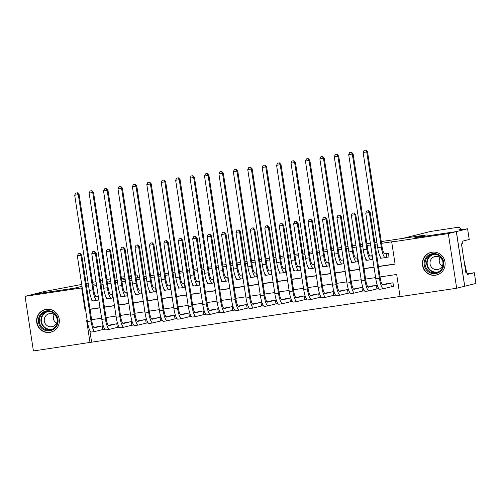 <?xml version="1.0" encoding="UTF-8"?>
<svg xmlns="http://www.w3.org/2000/svg" width="501" height="501" viewBox="0 0 501 501"><rect width="100%" height="100%" fill="white"/><g stroke="black" fill="none" stroke-linecap="round" stroke-linejoin="round"><path stroke-width="0.75" d="M46.217 309.342A11.655 11.366 76 0 1 59.131 318.655A11.655 11.366 76 0 1 49.743 332.382A11.655 11.366 76 0 1 36.823 323.076A11.655 11.366 76 0 1 46.217 309.342M431.981 252.178A11.655 11.366 76 0 1 444.894 261.484A11.655 11.366 76 0 1 435.507 275.218A11.655 11.366 76 0 1 422.587 265.912A11.655 11.366 76 0 1 431.981 252.178M381.28 241.582L426.057 234.95L414.853 237.743L456.311 231.6L464.671 286.246L456.668 288.244L400.067 296.63L396.679 274.479L380.04 276.94M89.811 330.366L91.614 342.177L400.042 296.473M91.614 342.177L33.41 350.963L25.05 296.323L81.65 287.931L85.045 310.088L85.621 310M98.265 296.26L96.073 296.586M112.687 294.125L110.496 294.444M127.11 291.983L124.918 292.308M141.532 289.847L139.334 290.173M155.949 287.712L153.757 288.037M170.371 285.57L168.179 285.896M184.794 283.434L182.602 283.76M199.216 281.299L197.018 281.625M213.639 279.163L211.441 279.489M228.055 277.022L225.863 277.347M242.478 274.886L240.286 275.212M256.9 272.751L254.708 273.076M271.323 270.615L269.125 270.941M285.739 268.473L283.547 268.799M300.162 266.338L297.97 266.664M314.584 264.202L312.392 264.528M329.007 262.067L326.809 262.392M343.423 259.925L341.231 260.251M357.846 257.79L355.654 258.115M372.268 255.654L370.076 255.98M391.018 286.86L393.542 286.484L392.972 282.789L384.361 284.317M376.595 288.996L378.862 288.657M362.173 291.131L364.44 290.799M347.75 293.267L350.017 292.935M333.334 295.408L335.601 295.07M318.912 297.544L321.179 297.206M304.489 299.679L306.756 299.347M290.066 301.821L292.334 301.483M275.65 303.957L277.917 303.619M261.228 306.092L263.495 305.754M246.805 308.228L249.072 307.896M232.383 310.37L234.65 310.031M217.966 312.505L220.227 312.167M203.544 314.641L205.811 314.302M189.121 316.776L191.388 316.444M174.699 318.918L176.966 318.58M160.276 321.053L162.543 320.715M145.86 323.189L148.127 322.851M131.437 325.324L133.704 324.992M117.015 327.466L119.282 327.128M377.24 285.125L369.938 286.459M362.824 287.261L355.516 288.595M348.402 289.396L341.1 290.73M333.979 291.532L326.677 292.872M319.557 293.674L312.255 295.008M305.14 295.809L297.832 297.143M290.718 297.945L283.409 299.279M276.295 300.08L268.993 301.42M261.873 302.222L254.571 303.556M247.45 304.357L240.148 305.691M233.034 306.493L225.726 307.827M218.611 308.635L211.309 309.969M204.189 310.77L196.887 312.104M189.766 312.906L182.464 314.24M175.35 315.041L168.042 316.375M160.927 317.183L153.625 318.517M146.505 319.319L139.203 320.653M132.082 321.454L124.78 322.788M117.666 323.59L110.358 324.924M103.244 325.731L95.941 327.065M102.592 329.602L104.859 329.263M378.462 266.601L395.095 264.14L391.707 241.983L393.304 241.588L381.549 243.329M377.128 243.981L375.049 244.294M370.627 244.945L367.127 245.465M362.705 246.123L360.626 246.429M356.205 247.081L352.704 247.6M348.289 248.258L346.204 248.565M341.788 249.222L338.281 249.742M333.866 250.394L331.781 250.7M327.366 251.358L323.865 251.878M319.444 252.529L317.365 252.842M312.943 253.493L309.443 254.013M305.021 254.671L302.942 254.978M298.521 255.629L295.02 256.149M290.605 256.806L288.52 257.113M284.105 257.771L280.598 258.291M276.183 258.942L274.097 259.249M269.682 259.906L266.175 260.426M261.76 261.077L259.681 261.39M255.26 262.042L251.759 262.562M247.337 263.219L245.258 263.526M240.837 264.177L237.336 264.697M232.921 265.355L230.836 265.662M226.421 266.319L222.914 266.839M218.499 267.49L216.413 267.797M211.998 268.455L208.491 268.974M204.076 269.626L201.997 269.939M197.576 270.59L194.075 271.11M189.654 271.767L187.574 272.074M183.153 272.726L179.652 273.245M175.231 273.903L173.152 274.21M168.737 274.867L165.23 275.387M160.815 276.038L158.729 276.345M154.314 277.003L150.807 277.523M146.392 278.174L144.307 278.487M139.892 279.138L136.391 279.658M131.97 280.316L129.891 280.623M125.469 281.28L121.968 281.794M117.547 282.451L115.468 282.758M111.053 283.416L107.546 283.935M103.131 284.587L101.045 284.894M96.63 285.551L93.123 286.071M88.708 286.722L86.623 287.035M90.017 309.186L100.018 307.702M104.44 307.05L114.441 305.566M118.856 304.915L128.863 303.431M133.279 302.773L143.28 301.295M147.701 300.638L157.702 299.153M162.124 298.502L172.125 297.018M176.54 296.367L186.547 294.882M190.962 294.225L200.964 292.747M205.385 292.089L215.386 290.605M219.807 289.954L229.809 288.47M234.224 287.818L244.231 286.334M248.646 285.676L258.648 284.199M263.069 283.541L273.07 282.057M277.491 281.405L287.493 279.921M291.908 279.27L301.915 277.786M306.33 277.128L316.338 275.65M320.753 274.993L330.754 273.508M335.175 272.857L345.176 271.373M349.592 270.722L359.599 269.237M364.014 268.58L374.022 267.102M378.437 266.444L395.07 263.977M386.496 257.32L389.02 256.944L388.457 253.255L384.492 253.844M380.096 256.456L380.365 258.228L381.374 258.078M365.674 258.597L365.949 260.363L366.951 260.219M372.074 259.455L372.832 259.343M351.251 260.733L351.527 262.505L352.529 262.355M357.651 261.597L358.409 261.484M336.835 262.868L337.104 264.641L338.106 264.49M343.235 263.733L343.993 263.62M322.412 265.004L322.682 266.776L323.69 266.626M328.813 265.868L329.57 265.755M307.99 267.146L308.259 268.912L309.267 268.768M314.39 268.004L315.148 267.891M293.567 269.281L293.843 271.054L294.845 270.903M299.967 270.145L300.725 270.033M279.151 271.417L279.42 273.189L280.422 273.039M285.551 272.281L286.309 272.168M264.728 273.552L264.998 275.325L266.006 275.174M271.129 274.416L271.886 274.304M250.306 275.694L250.575 277.46L251.583 277.316M256.706 276.552L257.464 276.446M235.883 277.83L236.159 279.602L237.161 279.452M242.284 278.694L243.041 278.581M221.467 279.965L221.736 281.737L222.738 281.587M227.867 280.829L228.619 280.717M207.045 282.101L207.314 283.873L208.322 283.723M213.445 282.965L214.203 282.852M192.622 284.242L192.891 286.015L193.9 285.864M199.022 285.1L199.78 284.994M178.199 286.378L178.475 288.15L179.477 288M184.6 287.242L185.357 287.129M163.783 288.513L164.052 290.286L165.054 290.135M170.183 289.378L170.935 289.265M149.361 290.649L149.63 292.421L150.638 292.271M155.761 291.513L156.519 291.4M134.938 292.791L135.207 294.563L136.216 294.413M141.338 293.655L142.096 293.542M120.516 294.926L120.791 296.698L121.793 296.548M126.916 295.79L127.674 295.678M106.099 297.062L106.369 298.834L107.371 298.684M112.493 297.926L113.251 297.813M91.677 299.203L91.946 300.969L92.954 300.825M98.077 300.061L98.835 299.949M86.36 285.288L88.439 284.981L86.36 285.288M92.86 284.324L96.361 283.81L92.86 284.324M100.782 283.153L102.862 282.846L100.782 283.153M110.759 281.512L107.277 282.188L110.784 281.668M115.199 281.017L117.284 280.704M121.699 280.053L125.206 279.533M129.621 278.875L131.707 278.569M136.122 277.917L139.622 277.397M144.044 276.74L146.123 276.433M150.544 275.775L154.045 275.256M158.466 274.604L160.545 274.298M164.967 273.64L168.468 273.12M172.883 272.469L174.968 272.156M179.383 271.504L182.89 270.985M187.305 270.327L189.391 270.02M193.806 269.369L197.306 268.849M201.728 268.192L203.807 267.885M208.228 267.227L211.729 266.707M216.15 266.056L218.229 265.749M222.651 265.092L226.151 264.572M230.566 263.921L232.652 263.607M237.067 262.956L240.574 262.436M244.989 261.779L247.074 261.472M251.489 260.821L254.996 260.301M259.412 259.643L261.491 259.336M265.912 258.679L269.413 258.159M273.834 257.508L275.913 257.201M280.335 256.543L283.835 256.024M288.25 255.372L290.336 255.059M294.751 254.408L298.258 253.888M302.673 253.23L304.758 252.924M309.173 252.272L312.68 251.752M317.095 251.095L319.175 250.788M323.596 250.131L327.097 249.611M331.518 248.959L333.597 248.653M338.018 247.995L341.519 247.475M345.94 246.824L348.02 246.511M352.435 245.859L355.942 245.34M360.357 244.682L362.442 244.375M366.857 243.724L370.364 243.204M374.779 242.547L376.865 242.24M456.311 231.6L448.307 233.598L456.668 288.244M81.995 286.315L74.511 288.181L33.053 294.325L25.05 296.323M82.227 287.793L81.65 287.931M391.707 241.983L448.307 233.598M90.042 309.342L100.043 307.865M104.459 307.207L114.466 305.729M118.881 305.071L128.882 303.587M133.304 302.936L143.305 301.452M147.726 300.794L157.727 299.316M162.142 298.659L172.15 297.174M176.565 296.523L186.572 295.039M190.987 294.388L200.989 292.903M205.41 292.246L215.411 290.768M219.826 290.11L229.834 288.626M234.249 287.975L244.256 286.491M248.671 285.839L258.673 284.355M263.094 283.698L273.095 282.22M277.516 281.562L287.518 280.078M291.933 279.426L301.94 277.942M306.355 277.291L316.356 275.807M320.778 275.149L330.779 273.671M335.2 273.014L345.202 271.529M349.617 270.878L359.624 269.394M364.039 268.743L374.04 267.258M87.205 320.339L86.623 320.427L90.017 342.578M375.625 277.598L365.624 279.076M361.202 279.733L351.201 281.218M346.786 281.869L336.778 283.353M332.363 284.004L322.356 285.489M317.941 286.146L307.94 287.624M303.518 288.282L293.517 289.766M289.096 290.417L279.095 291.901M274.68 292.553L264.672 294.037M260.257 294.694L250.256 296.172M245.834 296.83L235.833 298.314M231.412 298.965L221.411 300.45M216.996 301.107L206.988 302.585M202.573 303.243L192.572 304.721M188.151 305.378L178.149 306.863M173.728 307.514L163.727 308.998M159.312 309.656L149.304 311.134M144.889 311.791L134.888 313.275M130.467 313.927L120.465 315.411M116.044 316.062L106.043 317.546M101.628 318.204L91.62 319.682M85.615 309.944L85.045 310.088M381.242 258.009L380.365 258.228M366.826 260.144L365.949 260.363M352.403 262.286L351.527 262.505M337.981 264.422L337.104 264.641M323.558 266.557L322.682 266.776M309.142 268.693L308.259 268.912M294.72 270.834L293.843 271.054M280.297 272.97L279.42 273.189M265.874 275.105L264.998 275.325M251.458 277.241L250.575 277.46M237.036 279.383L236.159 279.602M222.613 281.518L221.736 281.737M208.191 283.654L207.314 283.873M193.774 285.795L192.891 286.015M179.352 287.931L178.475 288.15M164.929 290.066L164.052 290.286M150.507 292.202L149.63 292.421M136.09 294.344L135.207 294.563M121.668 296.479L120.791 296.698M107.245 298.615L106.369 298.834M92.823 300.75L91.946 300.969M385.933 253.631L384.824 253.907A7.471 1.641 -98.4 0 1 384.793 253.913A7.471 1.641 -98.4 0 1 382.094 246.918L367.534 151.734L366.732 151.935L381.299 247.118A11.21 2.461 81.6 0 0 385.338 257.608A11.21 2.461 81.6 0 0 385.394 257.595L386.816 257.238L386.258 253.581M389.001 256.838L386.816 257.238M365.592 150.112L364.152 150.325L365.592 150.112L366.732 151.935L363.125 152.467L377.691 247.651A11.21 2.461 81.6 0 0 381.737 258.14A11.21 2.461 81.6 0 0 381.787 258.128M363.125 152.467L364.152 150.325M365.918 150.037L367.534 151.734M393.523 286.378L391.337 286.779L390.78 283.115M390.448 283.165L382.946 285.038A7.471 1.641 -98.4 0 1 382.908 285.044A7.471 1.641 -98.4 0 1 380.215 278.055L370.17 212.405L369.369 212.606L379.414 278.255A11.21 2.461 81.6 0 0 383.459 288.739A11.21 2.461 81.6 0 0 383.509 288.733L391.337 286.779M386.847 283.698L382.401 284.812M368.235 210.789L366.788 211.002L368.235 210.789L369.369 212.606L365.761 213.138L375.806 278.788A11.21 2.461 81.6 0 0 379.852 289.277A11.21 2.461 81.6 0 0 379.902 289.265M365.761 213.138L366.788 211.002M368.554 210.708L370.17 212.405M427.81 255.723A10.089 9.838 76 0 1 441.663 257.401A10.089 9.838 76 0 1 440.185 271.548A10.089 9.838 76 0 1 426.332 269.87A10.089 9.838 76 0 1 427.81 255.723M439.884 270.922A9.337 9.112 -104 0 0 431.893 254.533A9.337 9.112 -104 0 0 426 267.678A9.337 9.112 -104 0 0 439.884 270.922M440.573 268.229A6.651 6.488 -104 0 0 434.887 256.556A6.651 6.488 -104 0 0 430.685 265.918A6.651 6.488 -104 0 0 440.573 268.229M434.204 252.072A11.579 11.298 -104 0 0 423.884 268.693A11.579 11.298 -104 0 0 439.609 273.74M442.201 266.25A6.651 6.488 76 0 1 440.01 257.47M42.046 312.887A10.089 9.838 76 0 1 55.899 314.565A10.089 9.838 76 0 1 54.421 328.712A10.089 9.838 76 0 1 40.568 327.034A10.089 9.838 76 0 1 42.046 312.887M54.127 328.086A9.337 9.112 -104 0 0 46.136 311.697A9.337 9.112 -104 0 0 40.237 324.842A9.337 9.112 -104 0 0 54.127 328.086M54.809 325.393A6.651 6.488 -104 0 0 49.123 313.726A6.651 6.488 -104 0 0 44.927 323.082A6.651 6.488 -104 0 0 54.809 325.393M48.44 309.242A11.579 11.298 -104 0 0 38.12 325.863A11.579 11.298 -104 0 0 53.845 330.91M56.438 323.414A6.651 6.488 76 0 1 54.252 314.641M402.622 238.42L430.472 231.475L455.447 227.673L458.916 227.235L461.502 229.207L458.697 229.934L467.59 228.794L456.386 231.587L415.066 237.712L426.27 234.919L402.622 238.42M461.571 229.646L461.502 229.207M467.114 273.796L466.963 273.371M466.594 272.187L463.97 260.269M462.223 248.84L461.671 243.837M456.386 231.587L464.746 286.234L475.95 283.441L474.309 272.732L467.139 274.517L466.782 272.156L465.805 272.3M467.59 228.794L469.224 239.503L462.054 241.288L462.417 243.655L461.459 243.893L465.817 272.394L466.782 272.156M474.309 272.732L467.032 273.809M81.713 284.443L44.188 291.538L32.978 294.337L74.298 288.213L81.995 286.29M131.268 275.713L129.183 276.026M124.768 276.677L121.267 277.197M116.846 277.855L114.767 278.161M110.352 278.85L106.87 279.508M102.486 280.372L100.413 280.773M96.029 281.637L92.553 282.32M88.163 283.178L86.097 283.585M115.111 280.422L117.159 279.915M121.511 278.825L124.962 277.967M129.314 276.884L131.368 276.37M135.721 275.281L137.111 274.924L135.69 275.074M371.51 255.767L370.408 256.042A7.471 1.641 -98.4 0 1 370.371 256.049A7.471 1.641 -98.4 0 1 367.678 249.053L353.111 153.87L352.309 154.07L366.876 249.254A11.21 2.461 81.6 0 0 370.922 259.743A11.21 2.461 81.6 0 0 370.972 259.731L372.4 259.38L371.836 255.717M372.825 259.299L372.4 259.38M351.176 152.254L349.729 152.467L351.176 152.254L352.309 154.07L348.702 154.602L363.269 249.792A11.21 2.461 81.6 0 0 367.314 260.276A11.21 2.461 81.6 0 0 367.365 260.269M348.702 154.602L349.729 152.467M351.495 152.172L353.111 153.87M357.088 257.902L355.986 258.178A7.471 1.641 -98.4 0 1 355.948 258.184A7.471 1.641 -98.4 0 1 353.255 251.195L338.689 156.011L337.887 156.206L352.453 251.396A11.21 2.461 81.6 0 0 356.499 261.879A11.21 2.461 81.6 0 0 356.549 261.873L357.977 261.516L357.413 257.852M358.403 261.434L357.977 261.516M336.753 154.389L335.313 154.602L336.753 154.389L337.887 156.206L334.286 156.744L348.846 251.928A11.21 2.461 81.6 0 0 352.892 262.418A11.21 2.461 81.6 0 0 352.942 262.405M334.286 156.744L335.313 154.602M337.073 154.308L338.689 156.011M342.665 260.038L341.563 260.313A7.471 1.641 -98.4 0 1 341.532 260.32A7.471 1.641 -98.4 0 1 338.833 253.331L324.266 158.147L323.464 158.347L338.031 253.531A11.21 2.461 81.6 0 0 342.077 264.021A11.21 2.461 81.6 0 0 342.127 264.008L343.554 263.651L342.997 259.994M343.98 263.57L343.554 263.651M322.331 156.525L320.89 156.738L322.331 156.525L323.464 158.347L319.863 158.88L334.43 254.063A11.21 2.461 81.6 0 0 338.469 264.553A11.21 2.461 81.6 0 0 338.526 264.541M319.863 158.88L320.89 156.738M322.65 156.444L324.266 158.147M328.249 262.18L327.14 262.455A7.471 1.641 -98.4 0 1 327.109 262.461A7.471 1.641 -98.4 0 1 324.41 255.466L309.843 160.282L309.048 160.483L323.608 255.667A11.21 2.461 81.6 0 0 327.654 266.156A11.21 2.461 81.6 0 0 327.71 266.144L329.132 265.787L328.575 262.129M329.564 265.712L329.132 265.787M307.908 158.66L306.468 158.873L307.908 158.66L309.048 160.483L305.441 161.015L320.007 256.199A11.21 2.461 81.6 0 0 324.053 266.689A11.21 2.461 81.6 0 0 324.103 266.676M305.441 161.015L306.468 158.873M308.234 158.585L309.843 160.282M378.794 288.57L376.915 288.914L376.357 285.257M376.032 285.301L368.523 287.173A7.471 1.641 -98.4 0 1 368.485 287.186A7.471 1.641 -98.4 0 1 365.793 280.191L355.748 214.547L354.946 214.741L364.991 280.391A11.21 2.461 81.6 0 0 369.037 290.881A11.21 2.461 81.6 0 0 369.087 290.868L376.915 288.914M372.425 285.839L367.978 286.948M353.812 212.925L352.366 213.138L353.812 212.925L354.946 214.741L351.339 215.28L361.384 280.923A11.21 2.461 81.6 0 0 365.429 291.413A11.21 2.461 81.6 0 0 365.479 291.4M351.339 215.28L352.366 213.138M354.132 212.844L355.748 214.547M364.371 290.705L362.499 291.05L361.935 287.392M361.609 287.442L354.101 289.315A7.471 1.641 -98.4 0 1 354.069 289.321A7.471 1.641 -98.4 0 1 351.37 282.326L341.325 216.683L340.523 216.883L350.568 282.526A11.21 2.461 81.6 0 0 354.614 293.016A11.21 2.461 81.6 0 0 354.664 293.004L362.499 291.05M358.002 287.975L353.562 289.083M339.39 215.061L337.95 215.273L339.39 215.061L340.523 216.883L336.923 217.415L346.968 283.065A11.21 2.461 81.6 0 0 351.007 293.548A11.21 2.461 81.6 0 0 351.063 293.542M336.923 217.415L337.95 215.273M339.709 214.979L341.325 216.683M349.948 292.841L348.076 293.191L347.512 289.528M347.187 289.578L339.678 291.45A7.471 1.641 -98.4 0 1 339.647 291.457A7.471 1.641 -98.4 0 1 336.948 284.468L326.902 218.818L326.107 219.018L336.152 284.668A11.21 2.461 81.6 0 0 340.192 295.152A11.21 2.461 81.6 0 0 340.248 295.145L348.076 293.191M343.58 290.11L339.139 291.219M324.967 217.196L323.527 217.409L324.967 217.196L326.107 219.018L322.5 219.551L332.545 285.201A11.21 2.461 81.6 0 0 336.591 295.69A11.21 2.461 81.6 0 0 336.641 295.678M322.5 219.551L323.527 217.409M325.287 217.121L326.902 218.818M335.532 294.983L333.653 295.327L333.096 291.663M332.764 291.714L325.262 293.586A7.471 1.641 -98.4 0 1 325.224 293.592A7.471 1.641 -98.4 0 1 322.531 286.603L312.486 220.954L311.685 221.154L321.73 286.804A11.21 2.461 81.6 0 0 325.775 297.287A11.21 2.461 81.6 0 0 325.825 297.281L333.653 295.327M329.163 292.246L324.717 293.361M310.545 219.338L309.104 219.551L310.545 219.338L311.685 221.154L308.077 221.686L318.122 287.336A11.21 2.461 81.6 0 0 322.168 297.826A11.21 2.461 81.6 0 0 322.218 297.813M308.077 221.686L309.104 219.551M310.87 219.256L312.486 220.954M313.826 264.315L312.724 264.591A7.471 1.641 -98.4 0 1 312.687 264.597A7.471 1.641 -98.4 0 1 309.994 257.602L295.427 162.418L294.626 162.618L309.192 257.802A11.21 2.461 81.6 0 0 313.231 268.292A11.21 2.461 81.6 0 0 313.288 268.279L314.716 267.929L314.152 264.265M315.142 267.847L314.716 267.929M293.492 160.802L292.045 161.015L293.492 160.802L294.626 162.618L291.018 163.151L305.585 258.341A11.21 2.461 81.6 0 0 309.631 268.824A11.21 2.461 81.6 0 0 309.681 268.818M291.018 163.151L292.045 161.015M293.811 160.721L295.427 162.418M321.11 297.118L319.231 297.462L318.674 293.805M318.348 293.849L310.839 295.728A7.471 1.641 -98.4 0 1 310.802 295.734A7.471 1.641 -98.4 0 1 308.109 288.739L298.064 223.095L297.262 223.289L307.307 288.939A11.21 2.461 81.6 0 0 311.353 299.429A11.21 2.461 81.6 0 0 311.403 299.416L319.231 297.462M314.741 294.388L310.294 295.496M296.129 221.473L294.682 221.686L296.129 221.473L297.262 223.289L293.655 223.828L303.7 289.472A11.21 2.461 81.6 0 0 307.746 299.961A11.21 2.461 81.6 0 0 307.796 299.949M293.655 223.828L294.682 221.686M296.448 221.392L298.064 223.095M299.404 266.451L298.302 266.726A7.471 1.641 -98.4 0 1 298.264 266.732A7.471 1.641 -98.4 0 1 295.571 259.743L281.005 164.56L280.203 164.754L294.77 259.944A11.21 2.461 81.6 0 0 298.815 270.427A11.21 2.461 81.6 0 0 298.865 270.421L300.293 270.064L299.73 266.4M300.719 269.983L300.293 270.064M279.07 162.938L277.629 163.151L279.07 162.938L280.203 164.754L276.596 165.292L291.162 260.476A11.21 2.461 81.6 0 0 295.208 270.966A11.21 2.461 81.6 0 0 295.258 270.953M276.596 165.292L277.629 163.151M279.389 162.856L281.005 164.56M306.687 299.254L304.815 299.598L304.251 295.941M303.925 295.991L296.417 297.863A7.471 1.641 -98.4 0 1 296.385 297.87A7.471 1.641 -98.4 0 1 293.686 290.874L283.641 225.231L282.84 225.431L292.885 291.075A11.21 2.461 81.6 0 0 296.93 301.564A11.21 2.461 81.6 0 0 296.98 301.552L304.815 299.598M300.318 296.523L295.878 297.632M281.706 223.609L280.266 223.822L281.706 223.609L282.84 225.431L279.239 225.964L289.284 291.613A11.21 2.461 81.6 0 0 293.323 302.097A11.21 2.461 81.6 0 0 293.379 302.09M279.239 225.964L280.266 223.822M282.025 223.527L283.641 225.231M284.981 268.586L283.879 268.862A7.471 1.641 -98.4 0 1 283.848 268.868A7.471 1.641 -98.4 0 1 281.149 261.879L266.582 166.695L265.78 166.896L280.347 262.079A11.21 2.461 81.6 0 0 284.393 272.569A11.21 2.461 81.6 0 0 284.443 272.557L285.871 272.2L285.313 268.542M286.296 272.124L285.871 272.2M264.647 165.073L263.207 165.286L264.647 165.073L265.78 166.896L262.18 167.428L276.746 262.612A11.21 2.461 81.6 0 0 280.785 273.101A11.21 2.461 81.6 0 0 280.842 273.089M262.18 167.428L263.207 165.286M264.966 164.992L266.582 166.695M292.265 301.395L290.392 301.74L289.829 298.076M289.503 298.126L281.994 299.999A7.471 1.641 -98.4 0 1 281.963 300.005A7.471 1.641 -98.4 0 1 279.264 293.016L269.219 227.366L268.417 227.567L278.468 293.217A11.21 2.461 81.6 0 0 282.508 303.7A11.21 2.461 81.6 0 0 282.564 303.694L290.392 301.74M285.896 298.659L281.456 299.767M267.284 225.744L265.843 225.964L267.284 225.744L268.417 227.567L264.816 228.099L274.861 293.749A11.21 2.461 81.6 0 0 278.907 304.239A11.21 2.461 81.6 0 0 278.957 304.226M264.816 228.099L265.843 225.964M267.603 225.669L269.219 227.366M270.565 270.728L269.457 271.003A7.471 1.641 -98.4 0 1 269.425 271.01A7.471 1.641 -98.4 0 1 266.726 264.014L252.16 168.831L251.364 169.031L265.925 264.215A11.21 2.461 81.6 0 0 269.97 274.705A11.21 2.461 81.6 0 0 270.02 274.692L271.448 274.335L270.891 270.678M271.88 274.26L271.448 274.335M250.224 167.209L248.784 167.428L250.224 167.209L251.364 169.031L247.757 169.563L262.324 264.747A11.21 2.461 81.6 0 0 266.369 275.237A11.21 2.461 81.6 0 0 266.419 275.231M247.757 169.563L248.784 167.428M250.544 167.134L252.16 168.831M277.848 303.531L275.97 303.875L275.412 300.212M275.08 300.262L267.578 302.134A7.471 1.641 -98.4 0 1 267.54 302.141A7.471 1.641 -98.4 0 1 264.847 295.152L254.802 229.502L254.001 229.702L264.046 295.352A11.21 2.461 81.6 0 0 268.091 305.842A11.21 2.461 81.6 0 0 268.141 305.829L275.97 303.875M271.479 300.8L267.033 301.909M252.861 227.886L251.421 228.099L252.861 227.886L254.001 229.702L250.394 230.241L260.439 295.884A11.21 2.461 81.6 0 0 264.484 306.374A11.21 2.461 81.6 0 0 264.534 306.361M250.394 230.241L251.421 228.099M253.187 227.805L254.802 229.502M256.143 272.863L255.04 273.139A7.471 1.641 -98.4 0 1 255.003 273.145A7.471 1.641 -98.4 0 1 252.304 266.15L237.743 170.966L236.942 171.167L251.508 266.35A11.21 2.461 81.6 0 0 255.548 276.84A11.21 2.461 81.6 0 0 255.604 276.828L257.032 276.477L256.468 272.813M257.458 276.395L257.032 276.477M235.808 169.351L234.362 169.563L235.808 169.351L236.942 171.167L233.334 171.705L247.901 266.889A11.21 2.461 81.6 0 0 251.947 277.372A11.21 2.461 81.6 0 0 251.997 277.366M233.334 171.705L234.362 169.563M236.128 169.269L237.743 170.966M263.426 305.666L261.547 306.011L260.99 302.353M260.664 302.397L253.155 304.276A7.471 1.641 -98.4 0 1 253.118 304.282A7.471 1.641 -98.4 0 1 250.425 297.287L240.38 231.644L239.578 231.838L249.623 297.488A11.21 2.461 81.6 0 0 253.669 307.977A11.21 2.461 81.6 0 0 253.719 307.965L261.547 306.011M257.057 302.936L252.61 304.044M238.445 230.022L236.998 230.235L238.445 230.022L239.578 231.838L235.971 232.376L246.016 298.02A11.21 2.461 81.6 0 0 250.062 308.51A11.21 2.461 81.6 0 0 250.112 308.497M235.971 232.376L236.998 230.235M238.764 229.94L240.38 231.644M241.72 274.999L240.618 275.274A7.471 1.641 -98.4 0 1 240.58 275.281A7.471 1.641 -98.4 0 1 237.887 268.292L223.321 173.108L222.519 173.302L237.086 268.492A11.21 2.461 81.6 0 0 241.131 278.976A11.21 2.461 81.6 0 0 241.181 278.969L242.609 278.612L242.046 274.949M243.035 278.531L242.609 278.612M221.386 171.486L219.945 171.699L221.386 171.486L222.519 173.302L218.912 173.841L233.479 269.024A11.21 2.461 81.6 0 0 237.524 279.514A11.21 2.461 81.6 0 0 237.574 279.502M218.912 173.841L219.945 171.699M221.705 171.405L223.321 173.108M249.003 307.802L247.125 308.146L246.567 304.489M246.241 304.539L238.733 306.412A7.471 1.641 -98.4 0 1 238.701 306.418A7.471 1.641 -98.4 0 1 236.002 299.423L225.957 233.779L225.156 233.98L235.201 299.623A11.21 2.461 81.6 0 0 239.246 310.113A11.21 2.461 81.6 0 0 239.296 310.1L247.125 308.146M242.634 305.071L238.194 306.18M224.022 232.157L222.582 232.37L224.022 232.157L225.156 233.98L221.548 234.512L231.6 300.162A11.21 2.461 81.6 0 0 235.639 310.645A11.21 2.461 81.6 0 0 235.695 310.639M221.548 234.512L222.582 232.37M224.342 232.076L225.957 233.779M227.297 277.134L226.195 277.41A7.471 1.641 -98.4 0 1 226.158 277.416A7.471 1.641 -98.4 0 1 223.465 270.427L208.898 175.244L208.097 175.444L222.663 270.628A11.21 2.461 81.6 0 0 226.709 281.117A11.21 2.461 81.6 0 0 226.759 281.105L228.187 280.748L227.629 277.091M228.613 280.673L228.187 280.748M206.963 173.622L205.523 173.834L206.963 173.622L208.097 175.444L204.496 175.976L219.056 271.16A11.21 2.461 81.6 0 0 223.102 281.65A11.21 2.461 81.6 0 0 223.158 281.637M204.496 175.976L205.523 173.834M207.282 173.54L208.898 175.244M234.581 309.944L232.708 310.288L232.145 306.625M231.819 306.675L224.31 308.547A7.471 1.641 -98.4 0 1 224.279 308.553A7.471 1.641 -98.4 0 1 221.58 301.564L211.535 235.915L210.733 236.115L220.778 301.765A11.21 2.461 81.6 0 0 224.824 312.248A11.21 2.461 81.6 0 0 224.88 312.242L232.708 310.288M228.212 307.207L223.772 308.315M209.6 234.293L208.159 234.512L209.6 234.293L210.733 236.115L207.132 236.647L217.177 302.297A11.21 2.461 81.6 0 0 221.223 312.787A11.21 2.461 81.6 0 0 221.273 312.774M207.132 236.647L208.159 234.512M209.919 234.218L211.535 235.915M212.881 279.276L211.773 279.552A7.471 1.641 -98.4 0 1 211.741 279.558A7.471 1.641 -98.4 0 1 209.042 272.563L194.476 177.379L193.68 177.579L208.241 272.763A11.21 2.461 81.6 0 0 212.286 283.253A11.21 2.461 81.6 0 0 212.336 283.24L213.764 282.883L213.207 279.226M214.196 282.808L213.764 282.883M192.541 175.757L191.1 175.976L192.541 175.757L193.68 177.579L190.073 178.112L204.64 273.295A11.21 2.461 81.6 0 0 208.679 283.785A11.21 2.461 81.6 0 0 208.735 283.779M190.073 178.112L191.1 175.976M192.86 175.682L194.476 177.379M220.164 312.079L218.286 312.424L217.728 308.76M217.396 308.81L209.894 310.683A7.471 1.641 -98.4 0 1 209.856 310.689A7.471 1.641 -98.4 0 1 207.163 303.7L197.112 238.05L196.317 238.251L206.362 303.9A11.21 2.461 81.6 0 0 210.401 314.39A11.21 2.461 81.6 0 0 210.458 314.377L218.286 312.424M213.795 309.349L209.349 310.457M195.177 236.434L193.737 236.647L195.177 236.434L196.317 238.251L192.71 238.789L202.755 304.433A11.21 2.461 81.6 0 0 206.8 314.922A11.21 2.461 81.6 0 0 206.85 314.91M192.71 238.789L193.737 236.647M195.496 236.353L197.112 238.05M198.459 281.412L197.35 281.687A7.471 1.641 -98.4 0 1 197.319 281.694A7.471 1.641 -98.4 0 1 194.62 274.705L180.059 179.515L179.258 179.715L193.824 274.899A11.21 2.461 81.6 0 0 197.864 285.388A11.21 2.461 81.6 0 0 197.92 285.376L199.342 285.025L198.784 281.362M199.774 284.944L199.342 285.025M178.124 177.899L176.678 178.112L178.124 177.899L179.258 179.715L175.651 180.254L190.217 275.437A11.21 2.461 81.6 0 0 194.263 285.921A11.21 2.461 81.6 0 0 194.313 285.914M175.651 180.254L176.678 178.112M178.444 177.817L180.059 179.515M205.742 314.215L203.863 314.559L203.306 310.902M202.98 310.946L195.471 312.824A7.471 1.641 -98.4 0 1 195.434 312.831A7.471 1.641 -98.4 0 1 192.741 305.835L182.696 240.192L181.894 240.386L191.939 306.036A11.21 2.461 81.6 0 0 195.985 316.526A11.21 2.461 81.6 0 0 196.035 316.513L203.863 314.559M199.373 311.484L194.927 312.593M180.761 238.57L179.314 238.783L180.761 238.57L181.894 240.386L178.287 240.925L188.332 306.568A11.21 2.461 81.6 0 0 192.378 317.058A11.21 2.461 81.6 0 0 192.428 317.045M178.287 240.925L179.314 238.783M181.08 238.489L182.696 240.192M184.036 283.547L182.934 283.823A7.471 1.641 -98.4 0 1 182.896 283.829A7.471 1.641 -98.4 0 1 180.203 276.84L165.637 181.656L164.835 181.85L179.402 277.04A11.21 2.461 81.6 0 0 183.447 287.524A11.21 2.461 81.6 0 0 183.498 287.518L184.925 287.161L184.362 283.497M185.351 287.079L184.925 287.161M163.702 180.034L162.261 180.247L163.702 180.034L164.835 181.85L161.228 182.389L175.795 277.573A11.21 2.461 81.6 0 0 179.84 288.062A11.21 2.461 81.6 0 0 179.89 288.05M161.228 182.389L162.261 180.247M164.021 179.953L165.637 181.656M191.319 316.35L189.441 316.695L188.883 313.037M188.558 313.087L181.049 314.96A7.471 1.641 -98.4 0 1 181.018 314.966A7.471 1.641 -98.4 0 1 178.318 307.971L168.273 242.327L167.472 242.528L177.517 308.171A11.21 2.461 81.6 0 0 181.562 318.661A11.21 2.461 81.6 0 0 181.612 318.649L189.441 316.695M184.95 313.62L180.504 314.728M166.338 240.705L164.898 240.918L166.338 240.705L167.472 242.528L163.865 243.06L173.916 308.71A11.21 2.461 81.6 0 0 177.955 319.193A11.21 2.461 81.6 0 0 178.012 319.187M163.865 243.06L164.898 240.918M166.658 240.624L168.273 242.327M169.614 285.683L168.511 285.958A7.471 1.641 -98.4 0 1 168.474 285.971A7.471 1.641 -98.4 0 1 165.781 278.976L151.214 183.792L150.413 183.992L164.979 279.176A11.21 2.461 81.6 0 0 169.025 289.666A11.21 2.461 81.6 0 0 169.075 289.653L170.503 289.296L169.945 285.639M170.929 289.221L170.503 289.296M149.279 182.17L147.839 182.383L149.279 182.17L150.413 183.992L146.812 184.525L161.372 279.708A11.21 2.461 81.6 0 0 165.418 290.198A11.21 2.461 81.6 0 0 165.468 290.185M146.812 184.525L147.839 182.383M149.599 182.088L151.214 183.792M176.897 318.492L175.024 318.836L174.461 315.173M174.135 315.223L166.626 317.095A7.471 1.641 -98.4 0 1 166.595 317.102A7.471 1.641 -98.4 0 1 163.896 310.113L153.851 244.463L153.049 244.663L163.094 310.313A11.21 2.461 81.6 0 0 167.14 320.797A11.21 2.461 81.6 0 0 167.19 320.79L175.024 318.836M170.528 315.755L166.088 316.864M151.916 242.841L150.475 243.06L151.916 242.841L153.049 244.663L149.448 245.196L159.493 310.845A11.21 2.461 81.6 0 0 163.539 321.335A11.21 2.461 81.6 0 0 163.589 321.323M149.448 245.196L150.475 243.06M152.235 242.766L153.851 244.463M155.197 287.825L154.089 288.1A7.471 1.641 -98.4 0 1 154.058 288.106A7.471 1.641 -98.4 0 1 151.358 281.111L136.792 185.927L135.996 186.128L150.557 281.311A11.21 2.461 81.6 0 0 154.602 291.801A11.21 2.461 81.6 0 0 154.652 291.789L156.08 291.432L155.523 287.774M156.512 291.357L156.08 291.432M134.857 184.305L133.416 184.525L134.857 184.305L135.996 186.128L132.389 186.66L146.956 281.85A11.21 2.461 81.6 0 0 150.995 292.334A11.21 2.461 81.6 0 0 151.051 292.327M132.389 186.66L133.416 184.525M135.176 184.23L136.792 185.927M162.481 320.627L160.602 320.972L160.038 317.315M159.713 317.358L152.21 319.231A7.471 1.641 -98.4 0 1 152.172 319.237A7.471 1.641 -98.4 0 1 149.473 312.248L139.428 246.598L138.633 246.799L148.678 312.449A11.21 2.461 81.6 0 0 152.717 322.938A11.21 2.461 81.6 0 0 152.774 322.926L160.602 320.972M156.112 317.897L151.665 319.005M137.493 244.983L136.053 245.196L137.493 244.983L138.633 246.799L135.026 247.337L145.071 312.981A11.21 2.461 81.6 0 0 149.116 323.471A11.21 2.461 81.6 0 0 149.166 323.458M135.026 247.337L136.053 245.196M137.813 244.901L139.428 246.598M140.775 289.96L139.666 290.236A7.471 1.641 -98.4 0 1 139.635 290.242A7.471 1.641 -98.4 0 1 136.936 283.253L122.376 188.063L121.574 188.263L136.14 283.447A11.21 2.461 81.6 0 0 140.18 293.937A11.21 2.461 81.6 0 0 140.236 293.93L141.658 293.573L141.1 289.91M142.09 293.492L141.658 293.573M120.434 186.447L118.994 186.66L120.434 186.447L121.574 188.263L117.967 188.802L132.533 283.986A11.21 2.461 81.6 0 0 136.579 294.469A11.21 2.461 81.6 0 0 136.629 294.463M117.967 188.802L118.994 186.66M120.76 186.366L122.376 188.063M148.058 322.763L146.179 323.107L145.622 319.45M145.296 319.5L137.788 321.373A7.471 1.641 -98.4 0 1 137.75 321.379A7.471 1.641 -98.4 0 1 135.057 314.384L125.012 248.74L124.21 248.941L134.255 314.584A11.21 2.461 81.6 0 0 138.301 325.074A11.21 2.461 81.6 0 0 138.351 325.061L146.179 323.107M141.689 320.033L137.243 321.141M123.077 247.118L121.63 247.331L123.077 247.118L124.21 248.941L120.603 249.473L130.648 315.116A11.21 2.461 81.6 0 0 134.694 325.606A11.21 2.461 81.6 0 0 134.744 325.594M120.603 249.473L121.63 247.331M123.396 247.037L125.012 248.74M126.352 292.096L125.25 292.371A7.471 1.641 -98.4 0 1 125.212 292.377A7.471 1.641 -98.4 0 1 122.52 285.388L107.953 190.205L107.151 190.405L121.718 285.589A11.21 2.461 81.6 0 0 125.764 296.072A11.21 2.461 81.6 0 0 125.814 296.066L127.241 295.709L126.678 292.045M127.667 295.628L127.241 295.709M106.018 188.583L104.571 188.796L106.018 188.583L107.151 190.405L103.544 190.937L118.111 286.121A11.21 2.461 81.6 0 0 122.156 296.611A11.21 2.461 81.6 0 0 122.206 296.598M103.544 190.937L104.571 188.796M106.337 188.501L107.953 190.205M133.635 324.898L131.757 325.249L131.199 321.586M130.874 321.636L123.365 323.508A7.471 1.641 -98.4 0 1 123.327 323.514A7.471 1.641 -98.4 0 1 120.635 316.519L110.589 250.876L109.788 251.076L119.833 316.72A11.21 2.461 81.6 0 0 123.879 327.209A11.21 2.461 81.6 0 0 123.929 327.197L131.757 325.249M127.267 322.168L122.82 323.277M108.654 249.254L107.214 249.467L108.654 249.254L109.788 251.076L106.181 251.608L116.226 317.258A11.21 2.461 81.6 0 0 120.271 327.742A11.21 2.461 81.6 0 0 120.328 327.735M106.181 251.608L107.214 249.467M108.974 249.172L110.589 250.876M111.93 294.231L110.827 294.507A7.471 1.641 -98.4 0 1 110.79 294.519A7.471 1.641 -98.4 0 1 108.097 287.524L93.53 192.34L92.729 192.541L107.295 287.724A11.21 2.461 81.6 0 0 111.341 298.214A11.21 2.461 81.6 0 0 111.391 298.201L112.819 297.844L112.255 294.187M113.245 297.769L112.819 297.844M91.595 190.718L90.155 190.931L91.595 190.718L92.729 192.541L89.128 193.073L103.688 288.257A11.21 2.461 81.6 0 0 107.734 298.746A11.21 2.461 81.6 0 0 107.784 298.734M89.128 193.073L90.155 190.931M91.915 190.637L93.53 192.34M119.213 327.04L117.34 327.385L116.777 323.721M116.451 323.771L108.942 325.644A7.471 1.641 -98.4 0 1 108.911 325.65A7.471 1.641 -98.4 0 1 106.212 318.661L96.167 253.011L95.365 253.212L105.41 318.861A11.21 2.461 81.6 0 0 109.456 329.345A11.21 2.461 81.6 0 0 109.506 329.339L117.34 327.385M112.844 324.304L108.404 325.412M94.232 251.389L92.791 251.608L94.232 251.389L95.365 253.212L91.764 253.744L101.809 319.394A11.21 2.461 81.6 0 0 105.849 329.883A11.21 2.461 81.6 0 0 105.905 329.871M91.764 253.744L92.791 251.608M94.551 251.314L96.167 253.011M97.507 296.373L96.405 296.648A7.471 1.641 -98.4 0 1 96.374 296.655A7.471 1.641 -98.4 0 1 93.674 289.659L79.108 194.476L78.306 194.676L92.873 289.86A11.21 2.461 81.6 0 0 96.918 300.349A11.21 2.461 81.6 0 0 96.969 300.337L98.396 299.98L97.839 296.323M98.822 299.905L98.396 299.98M77.173 192.854L75.732 193.073L77.173 192.854L78.306 194.676L74.705 195.208L89.272 290.398A11.21 2.461 81.6 0 0 93.311 300.882A11.21 2.461 81.6 0 0 93.368 300.876M74.705 195.208L75.732 193.073M77.492 192.779L79.108 194.476M104.797 329.176L102.918 329.52L102.354 325.863M102.029 325.907L94.52 327.779A7.471 1.641 -98.4 0 1 94.489 327.786A7.471 1.641 -98.4 0 1 91.789 320.797L81.744 255.147L80.949 255.347L90.994 320.997A11.21 2.461 81.6 0 0 95.033 331.487A11.21 2.461 81.6 0 0 95.09 331.474L102.918 329.52M98.428 326.445L93.981 327.554M79.809 253.531L78.369 253.744L79.809 253.531L80.949 255.347L77.342 255.886L87.387 321.529A11.21 2.461 81.6 0 0 91.432 332.019A11.21 2.461 81.6 0 0 91.483 332.006M77.342 255.886L78.369 253.744M80.129 253.45L81.744 255.147M381.299 247.118L377.691 247.651M379.414 278.255L375.806 278.788M437.241 272.406A9.337 9.112 76 0 1 432.739 254.364M434.267 254.27A9.031 8.811 -104 0 0 428.205 267.309A9.031 8.811 -104 0 0 438.632 271.774M51.478 329.577A9.337 9.112 76 0 1 46.975 311.534M48.503 311.44A9.031 8.811 -104 0 0 42.441 324.473A9.031 8.811 -104 0 0 52.874 328.944M137.424 277.723L137.005 274.961M366.876 249.254L363.269 249.792M352.453 251.396L348.846 251.928M338.031 253.531L334.43 254.063M323.608 255.667L320.007 256.199M364.991 280.391L361.384 280.923M350.568 282.526L346.968 283.065M336.152 284.668L332.545 285.201M321.73 286.804L318.122 287.336M309.192 257.802L305.585 258.341M307.307 288.939L303.7 289.472M294.77 259.944L291.162 260.476M292.885 291.075L289.284 291.613M280.347 262.079L276.746 262.612M278.468 293.217L274.861 293.749M265.925 264.215L262.324 264.747M264.046 295.352L260.439 295.884M251.508 266.35L247.901 266.889M249.623 297.488L246.016 298.02M237.086 268.492L233.479 269.024M235.201 299.623L231.6 300.162M222.663 270.628L219.056 271.16M220.778 301.765L217.177 302.297M208.241 272.763L204.64 273.295M206.362 303.9L202.755 304.433M193.824 274.899L190.217 275.437M191.939 306.036L188.332 306.568M179.402 277.04L175.795 277.573M177.517 308.171L173.916 308.71M164.979 279.176L161.372 279.708M163.094 310.313L159.493 310.845M150.557 281.311L146.956 281.85M148.678 312.449L145.071 312.981M136.14 283.447L132.533 283.986M134.255 314.584L130.648 315.116M121.718 285.589L118.111 286.121M119.833 316.72L116.226 317.258M107.295 287.724L103.688 288.257M105.41 318.861L101.809 319.394M92.873 289.86L89.272 290.398M90.994 320.997L87.387 321.529M385.338 257.608L381.737 258.14M383.459 288.739L379.852 289.277M436.803 274.867L437.793 274.623M431.192 252.398L432.188 252.147M51.039 332.038L52.029 331.794M45.428 309.562L46.424 309.317M137.111 274.924L137.537 277.704M370.922 259.743L367.314 260.276M356.499 261.879L352.892 262.418M342.077 264.021L338.469 264.553M327.654 266.156L324.053 266.689M369.037 290.881L365.429 291.413M354.614 293.016L351.007 293.548M340.192 295.152L336.591 295.69M325.775 297.287L322.168 297.826M313.231 268.292L309.631 268.824M311.353 299.429L307.746 299.961M298.815 270.427L295.208 270.966M296.93 301.564L293.323 302.097M284.393 272.569L280.785 273.101M282.508 303.7L278.907 304.239M269.97 274.705L266.369 275.237M268.091 305.842L264.484 306.374M255.548 276.84L251.947 277.372M253.669 307.977L250.062 308.51M241.131 278.976L237.524 279.514M239.246 310.113L235.639 310.645M226.709 281.117L223.102 281.65M224.824 312.248L221.223 312.787M212.286 283.253L208.679 283.785M210.401 314.39L206.8 314.922M197.864 285.388L194.263 285.921M195.985 316.526L192.378 317.058M183.447 287.524L179.84 288.062M181.562 318.661L177.955 319.193M169.025 289.666L165.418 290.198M167.14 320.797L163.539 321.335M154.602 291.801L150.995 292.334M152.717 322.938L149.116 323.471M140.18 293.937L136.579 294.469M138.301 325.074L134.694 325.606M125.764 296.072L122.156 296.611M123.879 327.209L120.271 327.742M111.341 298.214L107.734 298.746M109.456 329.345L105.849 329.883M96.918 300.349L93.311 300.882M95.033 331.487L91.432 332.019"/></g></svg>
